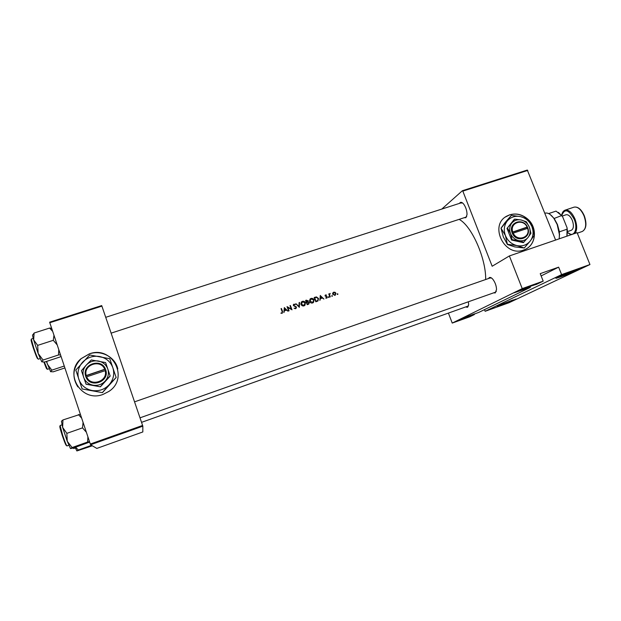 <?xml version="1.0" encoding="UTF-8"?>
<svg xmlns="http://www.w3.org/2000/svg" width="621" height="621" viewBox="0 0 621 621"><rect width="100%" height="100%" fill="white"/><g stroke="black" fill="none" stroke-linecap="round" stroke-linejoin="round"><path stroke-width="0.93" d="M515.414 292.157L530.443 286.615L530.233 287.445L513.963 292.833C517.774 290.884 533.773 284.876 536.265 284.457L543.204 281.15L522.23 288.602L452.235 323.075L469.732 316.811L474.359 314.56L459.788 319.489L478.915 312.347L530.233 287.445M556.928 277.548C561.112 275.491 576.637 269.646 578.951 269.258C579.758 269.103 579.432 269.374 577.98 270.057C573.33 272.301 557.549 278.2 555.896 278.317L556.928 277.548M462.04 318.488L474.491 313.877L474.359 314.56M497.18 306.106L516.121 299.027L497.18 306.106M89.37 353.854L81.11 358.659C63.288 373.237 81.483 402.982 103.055 394.405L108.885 391.432C129.587 378.127 112.331 345.105 89.37 353.854M117.78 368.921C115.289 357.083 101.316 349.654 89.385 353.892L81.126 358.69C72.812 367.461 71.718 376.869 77.85 386.914M527.726 219.089C522.191 214.385 516.198 212.964 509.748 214.812L507.062 215.984C488.603 224.957 504.454 257.668 523.666 250.022L525.498 249.262C536.319 244.426 537.538 227.519 527.811 219.159M527.361 218.918C521.865 214.4 515.966 213.057 509.647 214.882L505.486 216.985M488.51 278.526L489.294 277.61C490.311 277.106 491.522 277.696 492.934 279.38C495.139 282.376 496.342 285.722 496.536 289.425L495.263 292.933L493.641 292.848M140.004 417.832L495.418 292.219L496.334 291.319M491.568 278.037L490.07 278.006M468.366 301.783L468.653 304.632L467.629 307.248L466.255 307.123M141.541 422.35L468.482 305.936M459.548 203.354L460.076 202.648C461.1 201.887 462.342 202.423 463.802 204.262C465.905 207.344 466.976 210.76 467.031 214.501L465.936 217.692L464.089 217.738M111.12 333.151L465.851 217.164L466.759 216.318M462.544 202.943L460.852 203.051M459.09 219.368C471.448 225.462 486.142 258.359 485.661 279.52M284.34 307.535L283.859 312.565L284.434 310.803L286.413 310.135L288.004 311.168L284.286 307.605M294.043 308.187L295.72 308.684L296.52 307.1L293.717 305.361L293.974 304.686L295.449 304.492L294.012 304.158L293.337 305.516L296.132 307.224L295.557 308.241L294.043 308.187M302.349 301.364L300.991 304.375C301.643 305.695 302.691 306.192 304.119 305.85L305.516 302.823C304.857 301.488 303.801 300.999 302.349 301.364L301.969 301.767L303.281 301.682M310.95 298.468L309.615 301.472C310.267 302.792 311.307 303.281 312.728 302.947L314.117 299.927C313.458 298.6 312.402 298.111 310.95 298.468L310.562 298.88L311.82 298.786M320.296 295.449L319.877 300.409L320.428 298.67L322.361 298.018L323.929 299.043L320.242 295.511M328.571 296.729L328.354 297.211L328.913 297.412L329.06 296.97L328.346 296.947M331.948 295.588L331.73 296.07L332.289 296.271L332.437 295.829L331.73 295.798M337.436 293.741L337.219 294.214L337.777 294.416L337.925 293.981L337.219 293.943M333.687 292.173L332.709 293.081L332.716 294.323L335.286 295.231L335.922 293.244L335.068 292.289L333.687 292.173L333.213 292.631L333.881 292.538M328.726 293.904L329.937 297.017L330.318 296.885L329.572 294.742L330.217 293.461L329.293 294.23L328.726 293.904M326.537 295.076L325.388 294.983L325.101 295.984L326.949 297.079L325.707 298.026L326.957 298.057L327.321 296.939L325.474 295.837L326.25 295.363M315.817 301.775L317.851 301.014L318.534 298.507L316.446 296.916L314.156 297.513L315.817 301.775M305.571 300.401L307.224 304.678L308.753 304.119L309.297 302.598L308.047 301.783L308.195 300.711L305.571 300.401M295.821 303.677L299.361 307.333L299.539 302.427L299.12 302.567L298.988 306.425L295.821 303.677M288.672 310.942L289.06 310.81L287.779 307.418L292.017 309.809L290.372 305.509L289.984 305.641L291.288 309.017L287.026 306.634L288.672 310.942M281.041 308.645L282.144 311.501L282.074 312.774L280.863 313.139L282.097 313.287L282.555 311.416L281.437 308.513L281.041 308.645M485.133 311.292L561.609 274.606L589.95 264.538L508.894 302.776L485.133 311.292L484.489 309.646M49.796 322.726L49.641 322.167L101.704 305.586L101.898 306.122L49.796 322.726L90.317 444.046L142.597 425.447L142.83 426.161L90.588 444.76L90.317 444.046M101.898 306.122L142.597 425.447M142.83 426.161L142.83 431.96L96.822 448.416L90.588 444.76M441.779 209.083L462.381 190.725L527.299 170.053L555.609 240.048M527.78 170.426L462.824 191.121L492.166 266.246L509.383 255.937L522.23 288.602M509.383 255.937L577.111 232.665L589.95 264.538M448.533 313.411L452.235 323.075M462.824 191.121L462.381 190.725M526.53 248.703C536.218 243.339 537.018 227.791 528.153 219.648M541.132 275.926L558.636 267.154L561.609 274.606M558.636 267.154L540.231 273.644L543.204 281.15M558.263 276.943L576.505 269.972M499.385 305.136L513.21 299.92M337.428 294.439L337.925 293.981M335.526 294.362L335.255 295.247M333.834 292.553L335.542 293.376L335.037 294.897L333.097 294.199L333.834 292.553M334.509 295.386L334.921 294.998M333.213 293.027L332.592 293.749M331.948 296.295L332.437 295.829M330.217 293.461L329.751 293.919L329.844 293.469M329.689 294.059L329.091 294.82M328.571 297.436L329.06 296.97M325.598 295.348L325.109 295.355L325.567 294.905M325.52 295.441L325.062 295.875M326.871 297.575L326.817 298.127M326.149 298.196L326.592 297.769M319.986 299.112L320.428 298.67M320.599 296.279L321.988 297.653L320.467 298.165L320.599 296.279L320.157 296.745M320.467 298.165L321.988 297.653M314.257 297.762L316.446 296.916M316.027 297.343L316.438 297.389M318.239 299.741L317.952 300.952M316.035 301.208L314.715 297.816L316.384 297.389L318.146 298.631L317.711 300.517L315.724 301.527M315.755 301.62L317.711 300.517M309.856 299.268L310.562 298.88M313.83 301.138L313.388 302.606M311.144 298.895L313.729 300.059L312.945 302.326L309.995 301.34L311.144 298.895M311.711 303.071L312.549 302.505M312.084 302.978L313.093 302.233M310.174 299.617L309.452 300.836M305.664 300.649L307.046 300.432M307.83 301.309L307.62 302.233L308.047 301.783M308.909 303.258L308.777 304.104M306.13 300.704L307.806 300.843L307.48 301.744L306.665 302.07L306.13 300.704L305.819 301.038M306.378 302.474L306.921 301.985M306.495 302.427L307.364 301.86M306.836 302.505L307.915 302.202L308.916 302.73L308.544 303.677L307.442 304.104L306.836 302.505L306.526 302.838M307.162 304.515L307.993 303.917M307.542 304.391L308.42 303.816M301.216 302.194L301.969 301.767M305.245 303.941L304.818 305.485M302.536 301.79L305.136 302.955L303.941 305.416L301.379 304.243L302.536 301.79M303.079 305.974L303.941 305.416M303.498 305.881L304.523 305.105M301.55 302.543L300.843 303.824M299.112 302.854L299.539 302.427M299.167 302.838L298.965 306.991M295.006 308.73L295.557 308.241M295.13 308.699L295.712 308.171M293.353 304.709L294.012 304.158M293.655 304.562L294.439 304.569M293.717 304.973L293.322 305.478M296.139 307.682L296.023 308.544M283.929 312.542L284.434 310.803M284.635 308.381L286.04 309.763L284.48 310.29L284.635 308.381L284.48 310.29M284.1 310.725L286.04 309.763M282.345 312.379L282.353 313.17M281.282 313.287L281.647 312.86M281.383 313.31L281.957 312.829M83.074 422.35L82.508 427.869L86.381 432.263M89.657 442.059L73.317 448.028L70.499 448.572L72.098 447.547L67.239 441.267L66.851 433.357L62.643 427.403L62.946 419.951L61.432 421.201L62.643 427.403L67.239 441.267L70.491 448.572M80.373 414.277L62.946 419.951M78.456 414.58L81.685 418.189M82.508 427.869L66.851 433.357M87.895 436.78L87.623 442.036L72.098 447.547M87.623 442.036L89.502 441.601M92.35 445.793L76.864 450.939L78.37 450.015L75.599 447.221M91.543 445.319L78.37 450.015M75.141 447.376L76.864 450.939M64.266 366.041L51.83 370.163L47.375 364.209L46.73 361.36M64.894 367.935L53.251 371.808L50.534 371.661L51.83 370.163M46.389 361.476L50.643 371.738M33.65 339.881L38.145 353.458L37.671 345.377L33.65 339.881L34.108 333.019L32.843 334.944C32.276 334.323 32.548 335.961 33.65 339.881M51.621 328.183L49.579 328.067L52.692 331.389M49.579 328.067L34.108 333.019M53.973 335.231L53.29 340.316L37.671 345.377M53.29 340.316L57.217 344.934M43.074 360.033L38.145 353.458L41.723 361.756L43.074 360.033L58.553 354.948L60.555 354.94M58.77 349.6L58.553 354.948M60.982 356.221L59.989 356.997L44.774 362.004L41.863 361.857M550.167 214.501L554.25 218.592L557.441 224.515L559.405 231.819L559.28 238.79M559.203 238.813L559.459 234.816L557.184 224.53L553.878 218.39C550.711 214.16 547.722 212.429 544.904 213.189L544.881 213.197M558.426 212.374L562.618 216.713L561.586 215.58L554.064 218.491M559.405 231.819L567.058 229.203L567.043 227.721L567.431 231.136L566.942 236.159M562.618 216.713L567.043 227.721M548.638 213.577L556.036 211.109L561.586 215.58M566.903 236.174L567.058 229.203M567.447 231.61L571.32 230.282C573.703 228.815 574.029 225.508 572.314 220.354C570.443 216.24 568.355 214.377 566.042 214.765L562.168 216.077M86.668 376.807L105.912 370.419L105.423 369.06C101.262 357.789 82.05 364.17 85.527 375.759L85.962 377.133L86.668 376.807C90.627 387.287 108.38 381.232 105.143 370.582M105.5 369.216L85.589 375.915L86.001 377.126C90.216 388.49 109.443 381.931 105.88 370.426M105.617 362.579L91.326 359.939L86.288 365.07L81.452 370.667L86.055 384.236L100.416 386.821L110.189 376.062L105.617 362.579M85.962 384.089L100.416 386.821M100.346 386.681L110.134 375.899M102.395 392.573L109.18 384.709C113.496 379.594 114.722 373.943 112.859 367.748C110.561 361.701 106.152 357.96 99.632 356.524C93.01 355.515 87.336 357.401 82.609 362.183C78.223 367.267 76.95 372.949 78.789 379.214C81.103 385.338 85.551 389.111 92.141 390.524C98.832 391.478 104.507 389.546 109.18 384.709L116.143 377.49L102.426 392.651L82.143 388.948L102.426 392.651M116.119 377.397L109.77 358.705L89.703 354.987L75.809 370.054L82.143 388.948M105.174 381.092C108.248 377.452 109.125 373.431 107.806 369.021C106.168 364.713 103.032 362.051 98.39 361.034C93.678 360.32 89.641 361.67 86.288 365.07C83.175 368.688 82.275 372.724 83.587 377.172C85.224 381.519 88.384 384.197 93.065 385.206C97.808 385.889 101.844 384.515 105.174 381.092M105.423 369.06L85.527 375.759M104.685 369.223C100.781 358.822 83.043 364.713 86.203 375.441M513.218 233.123L527.897 228.256L527.431 227.076C523.27 217.288 508.304 222.256 511.945 232.285L512.387 233.48L513.218 233.123C517.153 242.221 530.955 237.509 527.602 228.28M512.41 233.473C516.618 243.339 531.584 238.231 527.897 228.256M526.367 221.767L521.198 219.997L514.693 219.12L514.157 219.492L507.015 228.419L511.595 240.04L523.317 242.648L528.098 237.393L530.955 233.325L529.333 227.107L526.367 221.767M514.693 219.12L507.015 228.419M507.543 228.062L510.485 233.449L512.131 239.698L511.595 240.04M512.131 239.698L518.667 240.591L523.868 242.314M507.737 244.332L516.944 245.598L524.264 247.996L530.21 241.072C533.315 236.795 533.889 231.975 531.949 226.603C529.666 221.348 525.855 218.018 520.507 216.613C515.12 215.572 510.695 217.04 507.241 221.022C504.081 225.276 503.476 230.112 505.409 235.538C507.699 240.855 511.541 244.208 516.944 245.598C522.377 246.599 526.802 245.093 530.21 241.072L534.215 235.336L531.949 226.603L527.772 219.104L520.507 216.613L511.37 215.378L505.168 222.473L501.007 228.148L505.409 235.538L507.45 244.519L503.336 236.911L501.007 228.148M511.37 215.378L501.287 227.954M524.264 247.996L514.801 246.91L507.45 244.519M528.098 237.393C530.303 234.358 530.714 230.927 529.333 227.107C527.71 223.366 525.001 220.998 521.198 219.997C517.363 219.26 514.219 220.308 511.774 223.141C509.538 226.16 509.111 229.599 510.485 233.449C512.115 237.222 514.84 239.597 518.667 240.591C522.525 241.313 525.669 240.242 528.098 237.393M511.945 232.285L527.128 227.1C523.239 218.072 509.43 222.652 512.744 231.936M527.322 228.373L526.934 227.402L527.446 227.069M526.934 227.402L511.976 232.433M314.614 297.645L315.026 297.226M316.05 301.519L316.524 301.038M306.021 300.533L306.409 300.122M61.945 424.865L60.105 425.501L62.643 435.259C64.871 441.826 66.307 445.381 66.967 445.932L66.796 445.816M66.455 445.257C66.261 446.305 64.856 443.029 62.247 435.43C60.043 428.56 59.329 425.54 60.113 426.363M44.324 362.035L47.406 369.316L49.129 368.75M46.909 368.587C46.963 369.868 45.962 367.686 43.92 362.059M31.337 339.245L33.65 347.69C36.026 354.653 37.578 358.496 38.316 359.202L40.155 358.596M37.803 358.511C37.555 359.481 36.041 355.934 33.27 347.884C31.26 341.635 30.639 338.965 31.407 339.866M584.012 215.852C581.062 209.409 577.747 206.506 574.068 207.142C577.988 206.475 581.396 209.355 584.299 215.774C587.016 223.77 586.356 228.994 582.327 231.447C586.139 229.126 586.705 223.925 584.012 215.852M567.447 232.277C573.587 238.627 578.555 229.46 574.177 219.252C568.735 209.494 564.598 208.252 561.764 215.541M561.663 215.417C562.106 212.607 563.247 210.853 565.094 210.146C568.712 209.533 572.003 212.46 574.945 218.918C577.235 225.276 577.251 230.096 574.992 233.395M317.587 300.603L317.114 301.076M310.492 298.678L310.096 299.097M312.945 302.326L312.479 302.8M307.473 301.744L307.053 302.186M308.544 303.677L308.094 304.15M301.876 301.581L301.503 301.985M304.344 305.229L303.902 305.695M295.751 308.148L295.332 308.614M293.756 304.274L293.399 304.678M282.074 312.774L281.693 313.225M105.717 317.323L461.318 202.788M66.967 445.932L68.807 445.28M80.482 414.595L79.892 414.339M73.635 448.533L75.358 447.92M490.287 277.905L134.547 401.849M31.399 339.012L33.239 338.422M51.799 328.726L50.348 328.074M559.63 234.428L559.459 234.816M565.094 210.146L574.068 207.142M577.32 233.17L582.327 231.447M567.447 232.44L571.304 234.66"/></g></svg>

